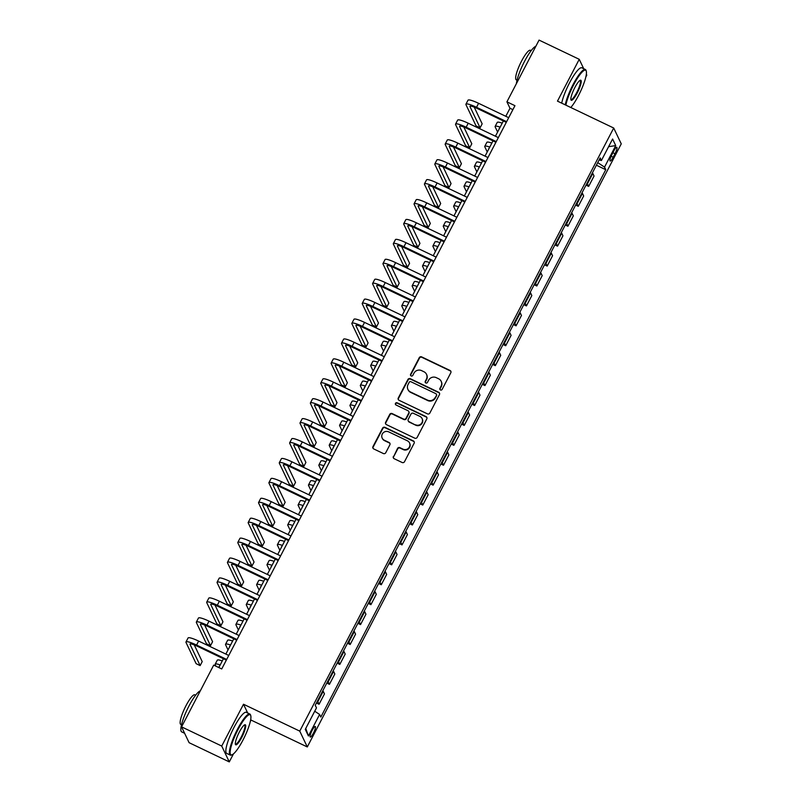 <?xml version="1.0" encoding="UTF-8"?>
<svg xmlns="http://www.w3.org/2000/svg" width="802" height="802" viewBox="0 0 802 802"><rect width="100%" height="100%" fill="white"/><g stroke="black" fill="none" stroke-linecap="round" stroke-linejoin="round"><path stroke-width="1.2" d="M440.478 389.962A1.253 1.203 -25.5 0 0 442.153 389.391L450.804 372.78A1.784 1.724 -25.5 0 0 450.042 370.464L421.651 356.89A1.784 1.724 -25.5 0 0 419.256 357.702L410.604 374.313A1.253 1.203 -25.5 0 0 411.145 375.938A1.253 1.203 -25.5 0 0 412.819 375.376L413.932 373.221A5.714 5.524 -25.5 0 1 421.591 370.624L423.957 371.757A5.714 5.524 -25.5 0 1 426.393 379.176L425.281 381.331A1.253 1.203 -25.5 0 0 425.812 382.955A1.253 1.203 -25.5 0 0 427.486 382.384L428.609 380.228A5.714 5.524 -25.5 0 1 436.258 377.642L438.624 378.775A5.714 5.524 -25.5 0 1 441.07 386.193L439.947 388.338A1.253 1.203 -25.5 0 0 440.478 389.962M313.432 733.138A5.825 1.193 115.5 0 0 315.286 726.512A5.825 1.193 115.5 0 0 312.118 730.401A5.825 1.193 115.5 0 0 310.264 737.028A5.825 1.193 115.5 0 0 313.432 733.138M393.401 456.378A1.784 1.724 -25.5 0 0 394.163 458.694L402.133 462.503A1.784 1.724 -25.5 0 0 404.519 461.691L414.133 443.235A1.784 1.724 -25.5 0 0 413.361 440.92L384.97 427.346A1.784 1.724 -25.5 0 0 382.584 428.158L372.97 446.614A1.784 1.724 -25.5 0 0 373.732 448.93L383.356 453.531A1.784 1.724 -25.5 0 0 385.752 452.719L389.862 444.819A1.784 1.724 -25.5 0 0 389.1 442.503L384.328 440.228A4.782 4.611 -25.5 0 1 383.226 432.769A4.782 4.611 -25.5 0 1 388.679 431.857L407.376 440.789A4.782 4.611 -25.5 0 1 408.479 448.248A4.782 4.611 -25.5 0 1 403.015 449.16L399.907 447.666A1.784 1.724 -25.5 0 0 397.511 448.478L393.602 456.809A1.784 1.724 -25.5 0 0 393.481 458.102M247.688 712.998L243.507 704.236L221.733 746.061L181.563 726.863L189.102 742.692L229.282 761.9L233.462 753.88M243.507 704.236L299.758 731.123L613.71 128.019L621.259 143.849L307.296 746.953L299.758 731.123M583.726 68.711L579.244 59.308L557.47 101.132L613.71 128.019M579.244 59.308L539.064 40.1L506.924 101.844L509.982 108.26L505.791 116.31M181.563 726.863L213.703 665.119L221.733 668.958L514.954 105.684L506.924 101.844M427.446 413.862A1.784 1.724 -25.5 0 0 429.842 413.05L439.446 394.594A1.784 1.724 -25.5 0 0 438.684 392.278L410.293 378.704A1.784 1.724 -25.5 0 0 407.897 379.516L398.293 397.972A1.784 1.724 -25.5 0 0 399.055 400.288L427.446 413.862M426.784 418.915L417.18 437.371A1.784 1.724 -25.5 0 1 414.794 438.183L386.394 424.609A1.784 1.724 -25.5 0 1 385.632 422.293L389.742 414.393A1.784 1.724 -25.5 0 1 392.138 413.581L403.657 419.085A1.784 1.724 -25.5 0 0 406.043 418.283L408.769 413.04A1.784 1.724 -25.5 0 0 408.007 410.724L396.018 404.99A1.253 1.203 -25.5 0 1 395.727 403.045A1.253 1.203 -25.5 0 1 397.16 402.804L426.022 416.599A1.784 1.724 -25.5 0 1 426.784 418.915M613.741 151.077L611.916 154.585A5.644 1.163 115.5 0 0 610.111 161.001A5.644 1.163 115.5 0 0 613.179 157.242L615.004 153.733A5.644 1.163 115.5 0 0 616.808 147.317A5.644 1.163 115.5 0 0 613.741 151.077M599.104 159.969L601.4 160.52L600.167 157.934L315.236 705.269L316.479 707.855L305.281 729.369L308.419 735.965L305.762 728.427M601.4 160.52L612.598 139.007L615.736 145.603L604.538 167.117L597.731 162.616M596.377 165.212L605.771 169.703L604.538 167.117M605.771 169.703L320.85 717.038L319.617 714.452L308.419 735.965M585.851 76.942L586.783 75.137L586.352 74.225M221.733 746.061L229.282 761.9M250.324 721.469L251.056 720.076L307.296 746.953M503.375 120.952L495.425 136.23M493.009 140.871L485.06 156.139M482.644 160.791L474.694 176.059M472.268 180.701L464.318 195.979M461.902 200.62L453.952 215.898M451.536 220.54L443.586 235.818M441.17 240.46L433.22 255.728M430.794 260.379L422.844 275.647M420.428 280.289L412.479 295.567M410.063 300.209L402.113 315.487M399.697 320.128L391.737 335.396M389.321 340.048L381.371 355.316M378.955 359.968L371.005 375.236M368.589 379.877L360.639 395.155M358.213 399.797L350.263 415.075M347.847 419.717L339.898 434.985M337.482 439.636L329.532 454.904M327.116 459.556L319.166 474.824M316.74 479.466L308.79 494.744M306.374 499.385L298.424 514.663M296.008 519.305L288.058 534.573M285.642 539.225L277.692 554.493M275.266 559.144L267.317 574.412M264.901 579.054L256.951 594.332M254.535 598.974L246.585 614.252M244.169 618.893L236.219 634.161M233.793 638.813L225.843 654.081M223.427 658.733L218.826 667.565M512.889 109.653L509.982 108.26M586.011 185.132L588.658 186.395L594.051 176.039L592.818 173.453A7.278 1.163 -152.5 0 0 592.377 172.891M575.635 205.051L578.282 206.315L583.676 195.959L582.442 193.362A7.278 1.163 -152.5 0 0 582.011 192.811M565.27 224.961L567.916 226.234L573.31 215.868L572.077 213.282A7.278 1.163 -152.5 0 0 571.646 212.73M554.904 244.881L557.55 246.144L562.944 235.788L561.711 233.202A7.278 1.163 -152.5 0 0 561.27 232.65M544.538 264.8L547.185 266.063L552.578 255.708L551.335 253.121A7.278 1.163 -152.5 0 0 550.904 252.57M534.162 284.72L536.809 285.983L542.202 275.627L540.969 273.041A7.278 1.163 -152.5 0 0 540.538 272.479M523.796 304.64L526.443 305.903L531.836 295.547L530.603 292.951A7.278 1.163 -152.5 0 0 530.162 292.399M513.43 324.549L516.077 325.823L521.47 315.457L520.237 312.87A7.278 1.163 -152.5 0 0 519.796 312.319M503.065 344.469L505.711 345.732L511.095 335.376L509.861 332.79A7.278 1.163 -152.5 0 0 509.43 332.239M492.689 364.389L495.335 365.652L500.729 355.296L499.496 352.71A7.278 1.163 -152.5 0 0 499.065 352.158M482.323 384.308L484.969 385.572L490.363 375.216L489.13 372.629A7.278 1.163 -152.5 0 0 488.689 372.068M471.957 404.228L474.604 405.491L479.997 395.135L478.764 392.539A7.278 1.163 -152.5 0 0 478.323 391.988M461.591 424.138L464.238 425.411L469.621 415.045L468.388 412.459A7.278 1.163 -152.5 0 0 467.957 411.907M451.215 444.057L453.862 445.321L459.255 434.965L458.022 432.378A7.278 1.163 -152.5 0 0 457.591 431.827M440.849 463.977L443.496 465.24L448.889 454.884L447.656 452.298A7.278 1.163 -152.5 0 0 447.215 451.747M430.484 483.897L433.13 485.16L438.524 474.804L437.29 472.218A7.278 1.163 -152.5 0 0 436.849 471.656M420.118 503.816L422.764 505.08L428.148 494.724L426.915 492.127A7.278 1.163 -152.5 0 0 426.484 491.576M409.742 523.726L412.388 524.999L417.782 514.633L416.549 512.047A7.278 1.163 -152.5 0 0 416.118 511.496M399.376 543.646L402.023 544.909L407.416 534.553L406.183 531.967A7.278 1.163 -152.5 0 0 405.742 531.415M389.01 563.565L391.657 564.829L397.05 554.473L395.817 551.886A7.278 1.163 -152.5 0 0 395.376 551.325M378.644 583.485L381.291 584.748L386.674 574.392L385.441 571.796A7.278 1.163 -152.5 0 0 385.01 571.245M368.268 603.405L370.915 604.668L376.308 594.312L375.075 591.716A7.278 1.163 -152.5 0 0 374.644 591.164M357.903 623.314L360.549 624.588L365.943 614.222L364.709 611.635A7.278 1.163 -152.5 0 0 364.268 611.084M347.537 643.234L350.183 644.497L355.577 634.141L354.344 631.555A7.278 1.163 -152.5 0 0 353.903 631.004M337.161 663.154L339.807 664.417L345.201 654.061L343.968 651.475A7.278 1.163 -152.5 0 0 343.537 650.913M326.795 683.073L329.442 684.337L334.835 673.981L333.602 671.384A7.278 1.163 -152.5 0 0 333.171 670.833M316.429 702.993L319.076 704.256L324.469 693.9L323.236 691.304A7.278 1.163 -152.5 0 0 322.795 690.753M588.658 186.395L587.425 183.808A7.278 1.163 -152.5 0 0 586.984 183.247M578.282 206.315L577.049 203.718A7.278 1.163 -152.5 0 0 576.618 203.167M567.916 226.234L566.683 223.638A7.278 1.163 -152.5 0 0 566.252 223.086M557.55 246.144L556.317 243.557A7.278 1.163 -152.5 0 0 555.876 243.006M547.185 266.063L545.951 263.477A7.278 1.163 -152.5 0 0 545.51 262.926M536.809 285.983L535.576 283.397A7.278 1.163 -152.5 0 0 535.145 282.835M526.443 305.903L525.21 303.306A7.278 1.163 -152.5 0 0 524.779 302.755M516.077 325.823L514.844 323.226A7.278 1.163 -152.5 0 0 514.403 322.675M505.711 345.732L504.478 343.146A7.278 1.163 -152.5 0 0 504.037 342.594M495.335 365.652L494.102 363.065A7.278 1.163 -152.5 0 0 493.671 362.514M484.969 385.572L483.736 382.985A7.278 1.163 -152.5 0 0 483.305 382.424M474.604 405.491L473.37 402.895A7.278 1.163 -152.5 0 0 472.929 402.343M464.238 425.411L463.005 422.814A7.278 1.163 -152.5 0 0 462.564 422.263M453.862 445.321L452.629 442.734A7.278 1.163 -152.5 0 0 452.198 442.183M443.496 465.24L442.263 462.654A7.278 1.163 -152.5 0 0 441.832 462.102M433.13 485.16L431.897 482.573A7.278 1.163 -152.5 0 0 431.456 482.012M422.764 505.08L421.531 502.483A7.278 1.163 -152.5 0 0 421.09 501.932M412.388 524.999L411.155 522.403A7.278 1.163 -152.5 0 0 410.724 521.851M402.023 544.909L400.789 542.322A7.278 1.163 -152.5 0 0 400.358 541.771M391.657 564.829L390.424 562.242A7.278 1.163 -152.5 0 0 389.983 561.691M381.291 584.748L380.048 582.162A7.278 1.163 -152.5 0 0 379.617 581.6M370.915 604.668L369.682 602.071A7.278 1.163 -152.5 0 0 369.251 601.52M360.549 624.588L359.316 621.991A7.278 1.163 -152.5 0 0 358.875 621.44M350.183 644.497L348.95 641.911A7.278 1.163 -152.5 0 0 348.509 641.359M339.807 664.417L338.574 661.83A7.278 1.163 -152.5 0 0 338.143 661.279M329.442 684.337L328.208 681.75A7.278 1.163 -152.5 0 0 327.777 681.189M319.076 704.256L317.843 701.66A7.278 1.163 -152.5 0 0 317.402 701.108M314.725 711.224L319.617 714.452M608.608 146.676L615.736 145.603M251.056 720.076L250.735 719.404M440.047 389.612A1.253 1.203 -25.5 0 1 440.148 388.769L441.27 386.614A5.714 5.524 -25.5 0 0 441.381 381.742L441.18 381.321M426.514 374.303L426.714 374.734A5.714 5.524 -25.5 0 1 426.604 379.607L425.481 381.752A1.253 1.203 -25.5 0 0 425.381 382.594M450.935 371.476A1.784 1.724 -25.5 0 0 450.253 370.885L421.852 357.311A1.784 1.724 -25.5 0 0 419.466 358.123L410.814 374.745A1.253 1.203 -25.5 0 0 410.704 375.587M439.576 393.291A1.784 1.724 -25.5 0 0 438.894 392.709L410.494 379.135A1.784 1.724 -25.5 0 0 408.108 379.947L398.494 398.404A1.784 1.724 -25.5 0 0 398.373 399.697M436.348 395.266A1.253 1.203 -25.5 0 0 435.807 393.642L410.885 381.722A1.253 1.203 -25.5 0 0 409.21 382.293L408.038 384.559A5.714 5.524 -25.5 0 0 410.474 391.977L427.516 400.118A5.714 5.524 -25.5 0 0 435.165 397.531L436.549 395.687A1.253 1.203 -25.5 0 0 436.579 394.624L436.368 394.193M407.917 389.431L408.128 389.862A5.714 5.524 -25.5 0 0 410.684 392.409L410.474 391.977M436.549 395.687L435.366 397.952A5.714 5.524 -25.5 0 1 427.717 400.549L410.684 392.409M408.809 411.516L409.01 411.947A1.784 1.724 -25.5 0 1 408.97 413.471L406.243 418.704A1.784 1.724 -25.5 0 1 403.857 419.516L392.338 414.012A1.784 1.724 -25.5 0 0 389.952 414.824L385.832 422.724A1.784 1.724 -25.5 0 0 385.712 424.017M426.915 417.611A1.784 1.724 -25.5 0 0 426.233 417.03L397.361 403.226A1.253 1.203 -25.5 0 0 395.587 404.639M415.596 424.799A4.782 4.611 -25.5 0 0 422.093 418.564A4.782 4.611 -25.5 0 0 419.957 416.428L413.371 413.281A1.784 1.724 -25.5 0 0 410.975 414.093L408.248 419.336A1.784 1.724 -25.5 0 0 409.01 421.651L415.807 425.23A4.782 4.611 -25.5 0 0 422.293 418.985L422.093 418.564M408.218 420.86L408.418 421.281A1.784 1.724 -25.5 0 0 409.22 422.083L409.01 421.651M415.807 425.23L409.22 422.083M409.511 442.915L409.712 443.346A4.782 4.611 -25.5 0 1 403.226 449.591L400.108 448.097A1.784 1.724 -25.5 0 0 397.712 448.909L393.602 456.809M382.193 438.092L382.394 438.524A4.782 4.611 -25.5 0 0 384.529 440.649L384.328 440.228M389.983 443.526A1.784 1.724 -25.5 0 0 389.301 442.935L384.529 440.649M414.253 441.932A1.784 1.724 -25.5 0 0 413.571 441.351L385.181 427.777A1.784 1.724 -25.5 0 0 382.785 428.589L373.181 447.045A1.784 1.724 -25.5 0 0 373.05 448.338M499.536 128.33A9.103 1.464 -152.5 0 0 499.175 128.52A9.103 1.464 -152.5 0 0 499.215 128.881L499.235 128.921M497.611 132.029L495.195 126.957A13.654 2.185 27.5 0 1 495.145 126.415A13.654 2.185 27.5 0 1 500.147 127.147M495.145 126.415L497.21 122.435A13.654 2.185 27.5 0 1 502.222 123.167M506.283 122.345L477.02 108.36A9.103 1.464 -152.5 0 0 469.972 106.295A9.103 1.464 -152.5 0 0 470.012 106.656L480.087 127.819L476.077 125.904L465.992 104.731A13.654 2.185 27.5 0 1 465.932 104.19L468.007 100.21A13.654 2.185 27.5 0 1 478.583 103.308L508.709 117.694M465.932 104.19A13.654 2.185 27.5 0 1 476.518 107.288L506.633 121.683M480.087 127.819L482.162 123.839L474.203 107.117M489.17 148.25A9.103 1.464 -152.5 0 0 488.809 148.44A9.103 1.464 -152.5 0 0 488.839 148.801L488.859 148.831M487.245 151.949L484.829 146.876A13.654 2.185 27.5 0 1 484.769 146.335A13.654 2.185 27.5 0 1 489.781 147.067M484.769 146.335L486.844 142.355A13.654 2.185 27.5 0 1 491.857 143.087M478.794 168.169A9.103 1.464 -152.5 0 0 478.443 168.35A9.103 1.464 -152.5 0 0 478.473 168.711L478.493 168.751M476.869 171.869L474.453 166.796A13.654 2.185 27.5 0 1 474.403 166.255A13.654 2.185 27.5 0 1 479.416 166.986M474.403 166.255L476.478 162.265A13.654 2.185 27.5 0 1 481.491 162.996M468.428 188.089A9.103 1.464 -152.5 0 0 468.067 188.269A9.103 1.464 -152.5 0 0 468.107 188.63L468.127 188.67M466.503 191.778L464.087 186.716A13.654 2.185 27.5 0 1 464.037 186.174A13.654 2.185 27.5 0 1 469.05 186.906M464.037 186.174L466.112 182.184A13.654 2.185 27.5 0 1 471.115 182.916M495.917 142.265L466.654 128.27A9.103 1.464 -152.5 0 0 459.606 126.215A9.103 1.464 -152.5 0 0 459.636 126.576L469.721 147.738L465.701 145.824L455.626 124.651A13.654 2.185 27.5 0 1 455.566 124.109L457.641 120.13A13.654 2.185 27.5 0 1 468.218 123.217L498.333 137.613M455.566 124.109A13.654 2.185 27.5 0 1 466.142 127.207L496.258 141.603M469.721 147.738L471.797 143.758L463.827 127.037M485.551 162.174L456.288 148.19A9.103 1.464 -152.5 0 0 449.24 146.134A9.103 1.464 -152.5 0 0 449.27 146.495L459.356 167.658L455.335 165.733L445.25 144.571A13.654 2.185 27.5 0 1 445.2 144.029L447.275 140.049A13.654 2.185 27.5 0 1 457.852 143.137L487.967 157.533M445.2 144.029A13.654 2.185 27.5 0 1 455.777 147.127L485.892 161.513M459.356 167.658L461.431 163.678L453.461 146.956M475.185 182.094L445.922 168.109A9.103 1.464 -152.5 0 0 438.864 166.044A9.103 1.464 -152.5 0 0 438.905 166.405L448.99 187.578L444.97 185.653L434.885 164.49A13.654 2.185 27.5 0 1 434.834 163.949L436.91 159.959A13.654 2.185 27.5 0 1 447.486 163.057L477.601 177.453M434.834 163.949A13.654 2.185 27.5 0 1 445.411 167.037L475.526 181.432M448.99 187.578L451.065 183.588L443.095 166.866M458.062 208.009A9.103 1.464 -152.5 0 0 457.701 208.189A9.103 1.464 -152.5 0 0 457.741 208.55L458.022 208.009M456.137 211.698L453.721 206.625A13.654 2.185 27.5 0 1 453.661 206.084A13.654 2.185 27.5 0 1 458.674 206.816M453.661 206.084L455.736 202.104A13.654 2.185 27.5 0 1 460.749 202.836M464.809 202.014L435.546 188.029A9.103 1.464 -152.5 0 0 428.499 185.964A9.103 1.464 -152.5 0 0 428.539 186.325L438.614 207.487L434.604 205.573L424.519 184.41A13.654 2.185 27.5 0 1 424.458 183.869L426.534 179.879A13.654 2.185 27.5 0 1 437.11 182.976L467.235 197.372M424.458 183.869A13.654 2.185 27.5 0 1 435.045 186.956L465.16 201.352M438.614 207.487L440.689 203.507L432.729 186.786M570.803 107.508A22.205 4.561 115.5 0 0 578.533 95.478A22.205 4.561 115.5 0 0 586.262 71.077A22.205 4.561 115.5 0 0 573.55 85.032A22.205 4.561 115.5 0 0 565.901 105.162M565.25 104.851A22.747 4.672 -64.5 0 1 573.009 84.671A22.747 4.672 -64.5 0 1 585.37 69.503A22.747 4.672 -64.5 0 1 586.031 70.376L586.262 71.077M577.28 92.862A11.098 2.276 -64.5 0 1 570.924 99.839A11.098 2.276 -64.5 0 1 574.793 87.649A11.098 2.276 -64.5 0 1 580.287 80.25A11.098 2.276 -64.5 0 1 577.28 92.862M570.844 99.418A10.556 2.165 115.5 0 0 571.004 99.548A10.556 2.165 115.5 0 0 576.738 92.511A10.556 2.165 115.5 0 0 580.107 80.501A10.556 2.165 115.5 0 0 579.916 80.451M516.418 83.598A22.747 4.672 -64.5 0 1 524.478 61.473A22.747 4.672 -64.5 0 1 535.836 46.295M517.039 80.21L516.267 79.839A16.381 3.358 -64.5 0 1 521.49 61.213A16.381 3.358 -64.5 0 1 530.393 50.285L531.165 50.646M561.721 103.167A22.747 4.672 -64.5 0 1 569.47 82.987A22.747 4.672 -64.5 0 1 581.831 67.809L585.37 69.503M243.006 740.015A22.205 4.561 115.5 0 0 250.745 715.615A22.205 4.561 115.5 0 0 238.034 729.569A22.205 4.561 115.5 0 0 232.019 754.792A22.205 4.561 115.5 0 0 243.006 740.015M232.019 754.792L231.327 755.053A22.747 4.672 -64.5 0 1 230.224 755.083A22.747 4.672 -64.5 0 1 237.482 729.208A22.747 4.672 -64.5 0 1 249.843 714.031A22.747 4.672 -64.5 0 1 250.515 714.913L250.745 715.615M241.763 737.399A11.098 2.276 -64.5 0 1 235.407 744.376A11.098 2.276 -64.5 0 1 239.277 732.176A11.098 2.276 -64.5 0 1 244.77 724.787A11.098 2.276 -64.5 0 1 241.763 737.399M235.327 743.955A10.556 2.165 115.5 0 0 235.487 744.086A10.556 2.165 115.5 0 0 241.222 737.038A10.556 2.165 115.5 0 0 244.59 725.038A10.556 2.165 115.5 0 0 244.389 724.988M184.62 733.289L181.693 731.885A22.747 4.672 -64.5 0 1 188.951 706.011A22.747 4.672 -64.5 0 1 200.32 690.833M181.513 724.737L180.741 724.376A16.381 3.358 -64.5 0 1 185.974 705.74A16.381 3.358 -64.5 0 1 194.866 694.813L195.638 695.184M230.224 755.083L226.685 753.399A22.747 4.672 -64.5 0 1 233.953 727.514A22.747 4.672 -64.5 0 1 246.314 712.346L249.843 714.031M447.696 227.918A9.103 1.464 -152.5 0 0 447.336 228.109A9.103 1.464 -152.5 0 0 447.366 228.47L447.386 228.51M445.772 231.618L443.356 226.545A13.654 2.185 27.5 0 1 443.295 226.004A13.654 2.185 27.5 0 1 448.308 226.735M443.295 226.004L445.371 222.024A13.654 2.185 27.5 0 1 450.383 222.755M437.321 247.838A9.103 1.464 -152.5 0 0 436.97 248.018A9.103 1.464 -152.5 0 0 437 248.389L437.02 248.419M435.396 251.537L432.98 246.465A13.654 2.185 27.5 0 1 432.93 245.923A13.654 2.185 27.5 0 1 437.942 246.655M432.93 245.923L435.005 241.943A13.654 2.185 27.5 0 1 440.017 242.675M426.955 267.758A9.103 1.464 -152.5 0 0 426.594 267.938A9.103 1.464 -152.5 0 0 426.634 268.299L426.654 268.339M425.03 271.457L422.614 266.384A13.654 2.185 27.5 0 1 422.564 265.843A13.654 2.185 27.5 0 1 427.576 266.575M422.564 265.843L424.639 261.853A13.654 2.185 27.5 0 1 429.641 262.585M416.589 287.677A9.103 1.464 -152.5 0 0 416.228 287.858A9.103 1.464 -152.5 0 0 416.268 288.219L416.278 288.259M414.664 291.367L412.248 286.304A13.654 2.185 27.5 0 1 412.188 285.763A13.654 2.185 27.5 0 1 417.2 286.494M412.188 285.763L414.263 281.773A13.654 2.185 27.5 0 1 419.276 282.505M406.213 307.597A9.103 1.464 -152.5 0 0 405.862 307.778A9.103 1.464 -152.5 0 0 405.892 308.138L405.912 308.179M404.298 311.286L401.882 306.214A13.654 2.185 27.5 0 1 401.822 305.672A13.654 2.185 27.5 0 1 406.835 306.404M401.822 305.672L403.897 301.692A13.654 2.185 27.5 0 1 408.91 302.424M454.443 221.933L425.18 207.949A9.103 1.464 -152.5 0 0 418.133 205.883A9.103 1.464 -152.5 0 0 418.163 206.244L428.248 227.407L424.228 225.492L414.153 204.32A13.654 2.185 27.5 0 1 414.093 203.778L416.168 199.798A13.654 2.185 27.5 0 1 426.744 202.896L456.859 217.282M414.093 203.778A13.654 2.185 27.5 0 1 424.669 206.876L454.784 221.272M428.248 227.407L430.323 223.427L422.353 206.705M444.077 241.853L414.814 227.858A9.103 1.464 -152.5 0 0 407.757 225.803A9.103 1.464 -152.5 0 0 407.797 226.164L417.882 247.327L413.862 245.412L403.777 224.239A13.654 2.185 27.5 0 1 403.727 223.698L405.802 219.718A13.654 2.185 27.5 0 1 416.378 222.806L446.493 237.202M403.727 223.698A13.654 2.185 27.5 0 1 414.303 226.796L444.418 241.191M417.882 247.327L419.957 243.347L411.987 226.625M433.712 261.763L404.449 247.778A9.103 1.464 -152.5 0 0 397.391 245.723A9.103 1.464 -152.5 0 0 397.431 246.084L407.516 267.246L403.496 265.322L393.411 244.159A13.654 2.185 27.5 0 1 393.361 243.618L395.426 239.638A13.654 2.185 27.5 0 1 406.012 242.725L436.128 257.121M393.361 243.618A13.654 2.185 27.5 0 1 403.937 246.705L434.052 261.101M407.516 267.246L409.581 263.267L401.622 246.545M423.336 281.682L394.073 267.698A9.103 1.464 -152.5 0 0 387.025 265.632A9.103 1.464 -152.5 0 0 387.065 265.993L397.14 287.166L393.13 285.241L383.045 264.079A13.654 2.185 27.5 0 1 382.985 263.537L385.06 259.547A13.654 2.185 27.5 0 1 395.637 262.645L425.752 277.041M382.985 263.537A13.654 2.185 27.5 0 1 393.571 266.625L423.687 281.021M397.14 287.166L399.216 283.176L391.256 266.454M412.97 301.602L383.707 287.617A9.103 1.464 -152.5 0 0 376.659 285.552A9.103 1.464 -152.5 0 0 376.689 285.913L386.775 307.076L382.755 305.161L372.679 283.998A13.654 2.185 27.5 0 1 372.619 283.457L374.694 279.467A13.654 2.185 27.5 0 1 385.271 282.565L415.386 296.961M372.619 283.457A13.654 2.185 27.5 0 1 383.196 286.545L413.311 300.94M386.775 307.076L388.85 303.096L380.88 286.374M395.847 327.507A9.103 1.464 -152.5 0 0 395.486 327.697A9.103 1.464 -152.5 0 0 395.526 328.058L395.546 328.098M393.922 331.206L391.506 326.133A13.654 2.185 27.5 0 1 391.456 325.592A13.654 2.185 27.5 0 1 396.469 326.324M391.456 325.592L393.531 321.612A13.654 2.185 27.5 0 1 398.544 322.344M402.604 321.522L373.341 307.537A9.103 1.464 -152.5 0 0 366.283 305.472A9.103 1.464 -152.5 0 0 366.324 305.833L376.409 326.995L372.389 325.081L362.303 303.908A13.654 2.185 27.5 0 1 362.253 303.367L364.329 299.387A13.654 2.185 27.5 0 1 374.905 302.484L405.02 316.87M362.253 303.367A13.654 2.185 27.5 0 1 372.83 306.464L402.945 320.86M376.409 326.995L378.484 323.016L370.514 306.294M385.16 347.968L385.441 347.436A9.103 1.464 -152.5 0 0 385.12 347.607A9.103 1.464 -152.5 0 0 385.16 347.968L385.181 348.008M383.557 351.126L381.14 346.053A13.654 2.185 27.5 0 1 381.09 345.512A13.654 2.185 27.5 0 1 386.093 346.243M381.09 345.512L383.155 341.532A13.654 2.185 27.5 0 1 388.168 342.264M392.238 341.441L362.975 327.447A9.103 1.464 -152.5 0 0 355.918 325.391A9.103 1.464 -152.5 0 0 355.958 325.752L366.043 346.915L362.023 344.99L351.938 323.828A13.654 2.185 27.5 0 1 351.888 323.286L353.953 319.306A13.654 2.185 27.5 0 1 364.539 322.394L394.654 336.79M351.888 323.286A13.654 2.185 27.5 0 1 362.464 326.384L392.579 340.78M366.043 346.915L368.108 342.935L360.148 326.213M375.115 367.346A9.103 1.464 -152.5 0 0 374.755 367.527A9.103 1.464 -152.5 0 0 374.795 367.887L374.805 367.928M373.191 371.045L370.775 365.973A13.654 2.185 27.5 0 1 370.714 365.431A13.654 2.185 27.5 0 1 375.727 366.163M370.714 365.431L372.79 361.441A13.654 2.185 27.5 0 1 377.802 362.173M381.862 361.351L352.599 347.366A9.103 1.464 -152.5 0 0 345.552 345.311A9.103 1.464 -152.5 0 0 345.592 345.672L355.667 366.835L351.657 364.91L341.572 343.747A13.654 2.185 27.5 0 1 341.512 343.206L343.587 339.226A13.654 2.185 27.5 0 1 354.163 342.314L384.278 356.71M341.512 343.206A13.654 2.185 27.5 0 1 352.098 346.294L382.213 360.689M355.667 366.835L357.742 362.845L349.782 346.133M364.74 387.266A9.103 1.464 -152.5 0 0 364.389 387.446A9.103 1.464 -152.5 0 0 364.419 387.807L364.439 387.847M362.825 390.955L360.409 385.892A13.654 2.185 27.5 0 1 360.349 385.341A13.654 2.185 27.5 0 1 365.361 386.083M360.349 385.341L362.424 381.361A13.654 2.185 27.5 0 1 367.436 382.093M371.496 381.271L342.233 367.286A9.103 1.464 -152.5 0 0 335.186 365.221A9.103 1.464 -152.5 0 0 335.216 365.582L345.301 386.754L341.281 384.83L331.206 363.667A13.654 2.185 27.5 0 1 331.146 363.126L333.221 359.136A13.654 2.185 27.5 0 1 343.797 362.233L373.912 376.629M331.146 363.126A13.654 2.185 27.5 0 1 341.722 366.213L371.837 380.609M345.301 386.754L347.376 382.765L339.406 366.043M354.374 407.185A9.103 1.464 -152.5 0 0 354.013 407.366A9.103 1.464 -152.5 0 0 354.053 407.727L354.073 407.767M352.449 410.875L350.033 405.802A13.654 2.185 27.5 0 1 349.983 405.261A13.654 2.185 27.5 0 1 354.995 405.992M349.983 405.261L352.058 401.281A13.654 2.185 27.5 0 1 357.07 402.013M361.131 401.19L331.868 387.206A9.103 1.464 -152.5 0 0 324.81 385.14A9.103 1.464 -152.5 0 0 324.85 385.501L334.935 406.664L330.915 404.749L320.83 383.587A13.654 2.185 27.5 0 1 320.78 383.045L322.855 379.055A13.654 2.185 27.5 0 1 333.432 382.153L363.547 396.549M320.78 383.045A13.654 2.185 27.5 0 1 331.356 386.133L361.471 400.529M334.935 406.664L337.01 402.684L329.041 385.962M344.008 427.095A9.103 1.464 -152.5 0 0 343.647 427.286A9.103 1.464 -152.5 0 0 343.687 427.646L343.968 427.105M342.083 430.794L339.667 425.722A13.654 2.185 27.5 0 1 339.617 425.18A13.654 2.185 27.5 0 1 344.619 425.912M339.617 425.18L341.682 421.2A13.654 2.185 27.5 0 1 346.695 421.932M350.755 421.11L321.502 407.125A9.103 1.464 -152.5 0 0 314.444 405.06A9.103 1.464 -152.5 0 0 314.484 405.421L324.569 426.584L320.549 424.669L310.464 403.496A13.654 2.185 27.5 0 1 310.414 402.955L312.479 398.975A13.654 2.185 27.5 0 1 323.066 402.073L353.181 416.459M310.414 402.955A13.654 2.185 27.5 0 1 320.99 406.053L351.106 420.448M324.569 426.584L326.635 422.604L318.675 405.882M333.642 447.015A9.103 1.464 -152.5 0 0 333.281 447.195A9.103 1.464 -152.5 0 0 333.321 447.556L333.331 447.596M331.717 450.714L329.301 445.641A13.654 2.185 27.5 0 1 329.241 445.1A13.654 2.185 27.5 0 1 334.254 445.832M329.241 445.1L331.316 441.12A13.654 2.185 27.5 0 1 336.329 441.852M323.266 466.934A9.103 1.464 -152.5 0 0 322.915 467.115A9.103 1.464 -152.5 0 0 322.945 467.476L322.965 467.516M321.341 470.634L318.935 465.561A13.654 2.185 27.5 0 1 318.875 465.02A13.654 2.185 27.5 0 1 323.888 465.751M318.875 465.02L320.95 461.03A13.654 2.185 27.5 0 1 325.963 461.762M312.9 486.854A9.103 1.464 -152.5 0 0 312.539 487.035A9.103 1.464 -152.5 0 0 312.579 487.395L312.86 486.854M310.975 490.543L308.559 485.481A13.654 2.185 27.5 0 1 308.509 484.929A13.654 2.185 27.5 0 1 313.522 485.671M308.509 484.929L310.585 480.949A13.654 2.185 27.5 0 1 315.597 481.681M302.534 506.774A9.103 1.464 -152.5 0 0 302.174 506.954A9.103 1.464 -152.5 0 0 302.214 507.315L302.234 507.355M300.61 510.463L298.194 505.39A13.654 2.185 27.5 0 1 298.143 504.849A13.654 2.185 27.5 0 1 303.146 505.581M298.143 504.849L300.209 500.869A13.654 2.185 27.5 0 1 305.221 501.601M292.169 526.683A9.103 1.464 -152.5 0 0 291.808 526.874A9.103 1.464 -152.5 0 0 291.838 527.235L291.858 527.275M290.244 530.383L287.828 525.31A13.654 2.185 27.5 0 1 287.768 524.769A13.654 2.185 27.5 0 1 292.78 525.5M287.768 524.769L289.843 520.789A13.654 2.185 27.5 0 1 294.855 521.521M281.793 546.603A9.103 1.464 -152.5 0 0 281.442 546.784A9.103 1.464 -152.5 0 0 281.472 547.144L281.492 547.185M279.868 550.302L277.452 545.23A13.654 2.185 27.5 0 1 277.402 544.688A13.654 2.185 27.5 0 1 282.414 545.42M277.402 544.688L279.477 540.708A13.654 2.185 27.5 0 1 284.489 541.44M271.427 566.523A9.103 1.464 -152.5 0 0 271.066 566.703A9.103 1.464 -152.5 0 0 271.106 567.064L271.126 567.104M269.502 570.222L267.086 565.149A13.654 2.185 27.5 0 1 267.036 564.608A13.654 2.185 27.5 0 1 272.048 565.34M267.036 564.608L269.111 560.618A13.654 2.185 27.5 0 1 274.114 561.35M261.061 586.442A9.103 1.464 -152.5 0 0 260.7 586.623A9.103 1.464 -152.5 0 0 260.74 586.984L260.76 587.024M259.136 590.132L256.72 585.059A13.654 2.185 27.5 0 1 256.67 584.518A13.654 2.185 27.5 0 1 261.673 585.249M256.67 584.518L258.735 580.538A13.654 2.185 27.5 0 1 263.748 581.27M250.695 606.362A9.103 1.464 -152.5 0 0 250.334 606.543A9.103 1.464 -152.5 0 0 250.364 606.903L250.384 606.944M248.77 610.051L246.354 604.979A13.654 2.185 27.5 0 1 246.294 604.437A13.654 2.185 27.5 0 1 251.307 605.169M246.294 604.437L248.369 600.457A13.654 2.185 27.5 0 1 253.382 601.189M340.389 441.03L311.126 427.035A9.103 1.464 -152.5 0 0 304.078 424.98A9.103 1.464 -152.5 0 0 304.108 425.341L314.194 446.503L310.184 444.579L300.098 423.416A13.654 2.185 27.5 0 1 300.038 422.875L302.113 418.895A13.654 2.185 27.5 0 1 312.69 421.982L342.805 436.378M300.038 422.875A13.654 2.185 27.5 0 1 310.615 425.972L340.74 440.368M314.194 446.503L316.269 442.524L308.309 425.802M330.023 460.939L300.76 446.955A9.103 1.464 -152.5 0 0 293.712 444.899A9.103 1.464 -152.5 0 0 293.743 445.26L303.828 466.423L299.808 464.498L289.722 443.336A13.654 2.185 27.5 0 1 289.672 442.794L291.748 438.814A13.654 2.185 27.5 0 1 302.324 441.902L332.439 456.298M289.672 442.794A13.654 2.185 27.5 0 1 300.249 445.882L330.364 460.278M303.828 466.423L305.903 462.433L297.933 445.722M319.657 480.859L290.394 466.874A9.103 1.464 -152.5 0 0 283.337 464.809A9.103 1.464 -152.5 0 0 283.377 465.17L293.462 486.343L289.442 484.418L279.357 463.255A13.654 2.185 27.5 0 1 279.307 462.714L281.382 458.724A13.654 2.185 27.5 0 1 291.958 461.822L322.073 476.218M279.307 462.714A13.654 2.185 27.5 0 1 289.883 465.802L319.998 480.197M293.462 486.343L295.537 482.353L287.567 465.631M309.281 500.779L280.028 486.794A9.103 1.464 -152.5 0 0 272.971 484.729A9.103 1.464 -152.5 0 0 273.011 485.09L283.086 506.252L279.076 504.338L268.991 483.175A13.654 2.185 27.5 0 1 268.941 482.634L271.006 478.644A13.654 2.185 27.5 0 1 281.592 481.741L311.707 496.137M268.941 482.634A13.654 2.185 27.5 0 1 279.517 485.721L309.632 500.117M283.086 506.252L285.161 502.273L277.201 485.551M298.915 520.698L269.652 506.714A9.103 1.464 -152.5 0 0 262.605 504.648A9.103 1.464 -152.5 0 0 262.635 505.009L272.72 526.172L268.7 524.257L258.625 503.085A13.654 2.185 27.5 0 1 258.565 502.543L260.64 498.563A13.654 2.185 27.5 0 1 271.216 501.651L301.331 516.047M258.565 502.543A13.654 2.185 27.5 0 1 269.141 505.641L299.266 520.037M272.72 526.172L274.795 522.192L266.835 505.471M288.55 540.618L259.287 526.623A9.103 1.464 -152.5 0 0 252.239 524.568A9.103 1.464 -152.5 0 0 252.269 524.929L262.354 546.092L258.334 544.167L248.249 523.004A13.654 2.185 27.5 0 1 248.199 522.463L250.274 518.483A13.654 2.185 27.5 0 1 260.85 521.571L290.966 535.967M248.199 522.463A13.654 2.185 27.5 0 1 258.775 525.561L288.89 539.957M262.354 546.092L264.429 542.112L256.46 525.39M278.184 560.528L248.921 546.543A9.103 1.464 -152.5 0 0 241.863 544.488A9.103 1.464 -152.5 0 0 241.903 544.849L251.988 566.011L247.968 564.087L237.883 542.924A13.654 2.185 27.5 0 1 237.833 542.383L239.908 538.403A13.654 2.185 27.5 0 1 250.485 541.49L280.6 555.886M237.833 542.383A13.654 2.185 27.5 0 1 248.409 545.47L278.525 559.866M251.988 566.011L254.064 562.022L246.094 545.31M267.808 580.447L238.545 566.463A9.103 1.464 -152.5 0 0 231.497 564.397A9.103 1.464 -152.5 0 0 231.537 564.758L241.613 585.931L237.603 584.006L227.517 562.844A13.654 2.185 27.5 0 1 227.457 562.302L229.532 558.312A13.654 2.185 27.5 0 1 240.109 561.41L270.234 575.806M227.457 562.302A13.654 2.185 27.5 0 1 238.044 565.39L268.159 579.786M241.613 585.931L243.688 581.941L235.728 565.22M257.442 600.367L228.179 586.382A9.103 1.464 -152.5 0 0 221.131 584.317A9.103 1.464 -152.5 0 0 221.162 584.678L231.247 605.841L227.227 603.926L217.152 582.763A13.654 2.185 27.5 0 1 217.091 582.222L219.167 578.232A13.654 2.185 27.5 0 1 229.743 581.33L259.858 595.726M217.091 582.222A13.654 2.185 27.5 0 1 227.668 585.31L257.783 599.706M231.247 605.841L233.322 601.861L225.352 585.139M239.999 626.823L240.279 626.282A9.103 1.464 -152.5 0 0 239.968 626.462A9.103 1.464 -152.5 0 0 239.999 626.823L240.019 626.853M238.394 629.971L235.978 624.898A13.654 2.185 27.5 0 1 235.928 624.357A13.654 2.185 27.5 0 1 240.941 625.089M235.928 624.357L238.004 620.377A13.654 2.185 27.5 0 1 243.016 621.109M247.076 620.287L217.813 606.302A9.103 1.464 -152.5 0 0 210.766 604.237A9.103 1.464 -152.5 0 0 210.796 604.598L220.881 625.76L216.861 623.846L206.776 602.673A13.654 2.185 27.5 0 1 206.726 602.132L208.801 598.152A13.654 2.185 27.5 0 1 219.377 601.239L249.492 615.635M206.726 602.132A13.654 2.185 27.5 0 1 217.302 605.229L247.417 619.625M220.881 625.76L222.956 621.781L214.986 605.059M229.953 646.191A9.103 1.464 -152.5 0 0 229.593 646.372A9.103 1.464 -152.5 0 0 229.633 646.733L229.653 646.773M228.029 649.891L225.613 644.818A13.654 2.185 27.5 0 1 225.562 644.277A13.654 2.185 27.5 0 1 230.575 645.008M225.562 644.277L227.638 640.287A13.654 2.185 27.5 0 1 232.64 641.029M236.71 640.207L207.447 626.212A9.103 1.464 -152.5 0 0 200.39 624.156A9.103 1.464 -152.5 0 0 200.43 624.517L210.515 645.68L206.495 643.755L196.41 622.593A13.654 2.185 27.5 0 1 196.36 622.051L198.435 618.071A13.654 2.185 27.5 0 1 209.011 621.159L239.126 635.555M196.36 622.051A13.654 2.185 27.5 0 1 206.936 625.149L237.051 639.545M210.515 645.68L212.59 641.7L204.62 624.979M219.588 666.111A9.103 1.464 -152.5 0 0 219.227 666.292A9.103 1.464 -152.5 0 0 219.267 666.652L219.277 666.693M215.939 666.181L215.247 664.738A13.654 2.185 27.5 0 1 215.187 664.196A13.654 2.185 27.5 0 1 220.199 664.928M215.187 664.196L217.262 660.206A13.654 2.185 27.5 0 1 222.274 660.938M226.334 660.116L197.071 646.131A9.103 1.464 -152.5 0 0 190.024 644.076A9.103 1.464 -152.5 0 0 190.064 644.437L200.139 665.6L196.129 663.675L186.044 642.512A13.654 2.185 27.5 0 1 185.984 641.971L188.059 637.991A13.654 2.185 27.5 0 1 198.635 641.079L228.76 655.475M185.984 641.971A13.654 2.185 27.5 0 1 196.57 645.059L226.685 659.455M200.139 665.6L202.214 661.61L194.254 644.898M587.425 183.808L592.818 173.453M577.049 203.718L582.442 193.362M566.683 223.638L572.077 213.282M556.317 243.557L561.711 233.202M545.951 263.477L551.335 253.121M535.576 283.397L540.969 273.041M525.21 303.306L530.603 292.951M514.844 323.226L520.237 312.87M504.478 343.146L509.861 332.79M494.102 363.065L499.496 352.71M483.736 382.985L489.13 372.629M473.37 402.895L478.764 392.539M463.005 422.814L468.388 412.459M452.629 442.734L458.022 432.378M442.263 462.654L447.656 452.298M431.897 482.573L437.29 472.218M421.531 502.483L426.915 492.127M411.155 522.403L416.549 512.047M400.789 542.322L406.183 531.967M390.424 562.242L395.817 551.886M380.048 582.162L385.441 571.796M369.682 602.071L375.075 591.716M359.316 621.991L364.709 611.635M348.95 641.911L354.344 631.555M338.574 661.83L343.968 651.475M328.208 681.75L333.602 671.384M317.843 701.66L323.236 691.304M612.888 152.721L615.004 153.733M611.114 156.25L613.179 157.242M499.496 128.34L499.215 128.881M478.583 103.308L476.518 107.288M470.293 106.115L470.012 106.656M489.12 148.26L488.839 148.801M478.754 168.179L478.473 168.711M468.388 188.089L468.107 188.63M468.218 123.217L466.142 127.207M459.917 126.034L459.636 126.576M457.852 143.137L455.777 147.127M449.551 145.954L449.27 146.495M447.486 163.057L445.411 167.037M439.185 165.874L438.905 166.405M437.11 182.976L435.045 186.956M428.819 185.793L428.539 186.325M447.646 227.928L447.366 228.47M437.28 247.848L437 248.389M426.915 267.768L426.634 268.299M416.549 287.677L416.268 288.219M406.173 307.597L405.892 308.138M426.744 202.896L424.669 206.876M418.443 205.703L418.163 206.244M416.378 222.806L414.303 226.796M408.078 225.623L407.797 226.164M406.012 242.725L403.937 246.705M397.712 245.542L397.431 246.084M395.637 262.645L393.571 266.625M387.346 265.462L387.065 265.993M385.271 282.565L383.196 286.545M376.97 285.372L376.689 285.913M395.807 327.517L395.526 328.058M374.905 302.484L372.83 306.464M366.604 305.291L366.324 305.833M364.539 322.394L362.464 326.384M356.238 325.211L355.958 325.752M375.075 367.356L374.795 367.887M354.163 342.314L352.098 346.294M345.862 345.131L345.592 345.672M364.699 387.266L364.419 387.807M343.797 362.233L341.722 366.213M335.497 365.05L335.216 365.582M354.334 407.185L354.053 407.727M333.432 382.153L331.356 386.133M325.131 384.96L324.85 385.501M323.066 402.073L320.99 406.053M314.765 404.88L314.484 405.421M333.592 447.025L333.321 447.556M323.226 466.944L322.945 467.476M302.494 506.774L302.214 507.315M292.118 526.693L291.838 527.235M281.753 546.613L281.472 547.144M271.387 566.533L271.106 567.064M261.021 586.442L260.74 586.984M250.645 606.362L250.364 606.903M312.69 421.982L310.615 425.972M304.389 424.799L304.108 425.341M302.324 441.902L300.249 445.882M294.023 444.719L293.743 445.26M291.958 461.822L289.883 465.802M283.657 464.639L283.377 465.17M281.592 481.741L279.517 485.721M273.292 484.548L273.011 485.09M271.216 501.651L269.141 505.641M262.916 504.468L262.635 505.009M260.85 521.571L258.775 525.561M252.55 524.388L252.269 524.929M250.485 541.49L248.409 545.47M242.184 544.307L241.903 544.849M240.109 561.41L238.044 565.39M231.818 564.227L231.537 564.758M229.743 581.33L227.668 585.31M221.442 584.137L221.162 584.678M219.377 601.239L217.302 605.229M211.076 604.056L210.796 604.598M229.913 646.201L229.633 646.733M209.011 621.159L206.936 625.149M200.711 623.976L200.43 624.517M219.547 666.121L219.267 666.652M198.635 641.079L196.57 645.059M190.345 643.896L190.064 644.437"/></g></svg>

